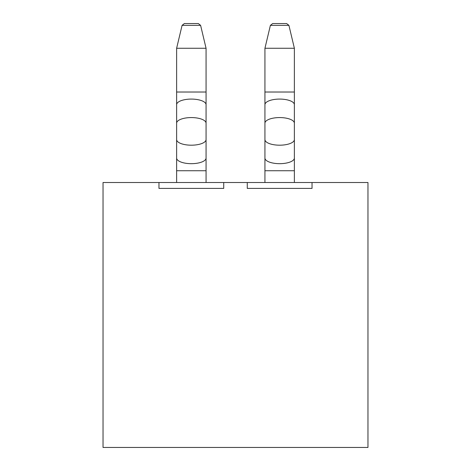 <?xml version="1.0" encoding="UTF-8"?>
<svg xmlns="http://www.w3.org/2000/svg" width="471" height="471" viewBox="0 0 471 471"><rect width="100%" height="100%" fill="white"/><g stroke="black" fill="none" stroke-linecap="round" stroke-linejoin="round"><path stroke-width="0.71" d="M176.625 182.512L176.625 48.266L206.062 48.266L206.062 182.512M200.605 25.357L198.315 23.55L184.373 23.55L182.083 25.357L200.605 25.357L206.062 48.266M264.938 182.512L264.938 48.266L294.375 48.266L294.375 182.512M288.917 25.357L286.627 23.55L272.685 23.55L270.395 25.357L288.917 25.357L294.375 48.266M247.275 182.512L312.038 182.512L312.038 188.4L247.275 188.4L247.275 182.512L223.725 182.512L223.725 188.4L158.963 188.4L158.963 182.512L103.031 182.512L103.031 447.45L367.969 447.45L367.969 182.512L312.038 182.512M158.963 182.512L223.725 182.512M176.625 92.022L206.062 92.022M176.625 104.697A14.719 5.617 0 0 1 191.344 99.081A14.719 5.617 0 0 1 206.062 104.697M176.625 170.738L206.062 170.738M176.625 158.062A14.719 5.617 0 0 0 191.344 163.678A14.719 5.617 0 0 0 206.062 158.062M176.625 139.569A14.719 5.617 0 0 0 191.344 145.192A14.719 5.617 0 0 0 206.062 139.569M176.625 123.19A14.719 5.617 0 0 1 191.344 117.573A14.719 5.617 0 0 1 206.062 123.19M264.938 92.022L294.375 92.022M264.938 104.697A14.719 5.617 0 0 1 279.656 99.081A14.719 5.617 0 0 1 294.375 104.697M264.938 170.738L294.375 170.738M264.938 158.062A14.719 5.617 0 0 0 279.656 163.678A14.719 5.617 0 0 0 294.375 158.062M264.938 139.569A14.719 5.617 0 0 0 279.656 145.192A14.719 5.617 0 0 0 294.375 139.569M264.938 123.19A14.719 5.617 0 0 1 279.656 117.573A14.719 5.617 0 0 1 294.375 123.19M182.083 25.357L176.625 48.266M270.395 25.357L264.938 48.266"/></g></svg>
